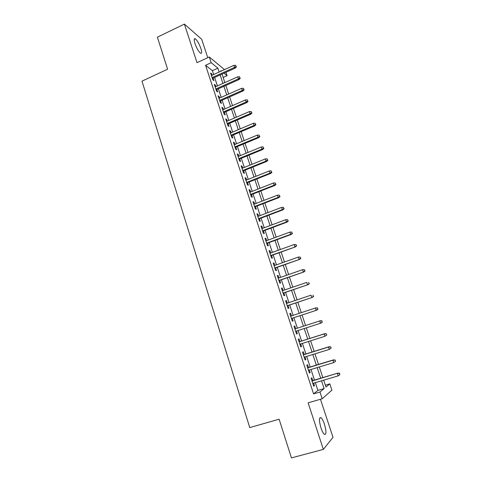 <?xml version="1.0" encoding="UTF-8"?>
<svg xmlns="http://www.w3.org/2000/svg" width="482" height="482" viewBox="0 0 482 482"><rect width="100%" height="100%" fill="white"/><g stroke="black" fill="none" stroke-linecap="round" stroke-linejoin="round"><path stroke-width="0.72" d="M324.428 424.148C323.302 420.834 322.169 418.683 321.03 417.695C318.976 417.183 318.951 420.581 320.964 427.889C322.097 431.215 323.229 433.378 324.368 434.372C326.441 434.824 326.459 431.414 324.428 424.148M200.861 48.471C199.084 43.591 197.204 40.349 195.228 38.753C193.945 38.271 193.86 39.861 194.969 43.531C196.764 48.447 198.638 51.694 200.602 53.267C201.898 53.743 201.982 52.146 200.861 48.471M325.374 385.172L329.815 383.865L331.905 390.143L322.205 398.759L319.976 392.011L324.133 388.57L321.554 380.804M207.766 57.683L201.681 39.241L184.395 24.1L157.391 37.18L167.597 69.203L141.985 81.157L249.76 427.588L279.12 419.207L291.447 457.9L323.35 449.399L333.014 437.319L320.458 399.265M225.962 72.306L227.082 75.68L224.022 73.18M223.154 77.451L227.082 75.68M312.782 380.581L311.866 377.792L311.125 378.304L313.734 386.215L314.457 385.666L313.631 383.154M308.474 367.495L307.558 364.729L306.805 365.175L309.396 373.038L310.137 372.556L309.299 370.001M304.184 354.487L303.28 351.746L302.509 352.131L305.082 359.946L305.847 359.524L304.992 356.933M299.925 341.557L299.033 338.846L298.238 339.165L300.798 346.938L301.575 346.576L300.708 343.943M295.689 328.712L294.803 326.025L293.996 326.284L296.538 334.008L297.34 333.707L296.454 331.038M291.471 315.909L290.604 313.282L289.778 313.481L292.309 321.157L293.122 320.922L292.237 318.234M287.272 303.172L286.435 300.617L285.591 300.756L288.097 308.384L288.935 308.209L288.049 305.534M283.103 290.513L282.283 288.031L281.422 288.109L283.922 295.689L284.772 295.574L283.892 292.905M278.958 277.933L278.162 275.517L277.283 275.541L279.765 283.073L280.632 283.018L279.753 280.355M274.836 265.425L274.059 263.082L273.167 263.045L275.638 270.535L276.517 270.535L275.644 267.884M270.739 252.996L269.986 250.724L269.083 250.628L271.529 258.069L272.432 258.129L271.559 255.484M266.667 240.645L265.937 238.433L265.016 238.289L267.45 245.681L268.366 245.802L267.498 243.163M262.624 228.366L261.913 226.227L260.973 226.016L263.395 233.372L264.329 233.541L263.461 230.914M258.599 216.159L257.912 214.086L256.96 213.821L259.364 221.13L260.31 221.358L259.449 218.738M254.598 204.031L253.936 202.018L252.966 201.705L255.358 208.965L256.322 209.248L255.46 206.633M250.628 191.969L249.983 190.022L249.001 189.655L251.375 196.873L252.351 197.21L251.496 194.601M246.676 179.985L246.055 178.099L245.055 177.677L247.417 184.853L248.411 185.245L247.555 182.642M242.747 168.067L242.151 166.248L241.133 165.772L243.482 172.905L244.488 173.351L243.633 170.755M238.843 156.222L238.265 154.463L237.234 153.939L239.572 161.03L240.59 161.524L239.741 158.933M234.963 144.443L234.403 142.75L233.36 142.172L235.68 149.221L236.716 149.769L235.867 147.185M231.107 132.737L230.571 131.104L229.51 130.471L231.818 137.484L232.866 138.081L232.017 135.508M227.269 121.103L226.751 119.524L225.678 118.849L227.974 125.814L229.04 126.465L228.191 123.898M223.461 109.535L222.961 108.016L221.871 107.287L224.154 114.216L225.233 114.915L224.389 112.354M219.672 98.033L219.19 96.575L218.087 95.797L220.358 102.684L221.449 103.431L220.605 100.877M215.9 86.597L215.436 85.194L214.327 84.368L216.581 91.219L217.683 92.014L216.846 89.465M213.665 74.541L212.387 70.667L205.567 65.281L313.577 393.878L317.897 390.396L315.342 382.648M314.493 380.075L310.998 369.489M310.167 366.977L306.685 356.409M305.877 353.963L302.395 343.413M301.605 341.027L298.129 330.495M297.364 328.17L293.906 317.686M293.134 315.355L289.712 304.979M288.929 302.612L285.543 292.345M284.748 289.947L281.398 279.783M280.596 277.355L277.277 267.305M276.469 264.847L273.186 254.9M272.36 252.411L269.113 242.567M268.281 240.048L265.07 230.312M264.232 227.763L261.051 218.129M260.202 215.55L257.051 206.019M256.195 203.41L253.08 193.981M252.213 191.348L249.134 182.015M248.254 179.352L245.205 170.122M244.32 167.429L241.307 158.295M240.41 155.578L237.427 146.54M236.517 143.793L233.571 134.852M232.655 132.08L229.733 123.235M228.811 120.44L225.925 111.685M224.992 108.866L222.136 100.202M221.196 97.358L218.37 88.784M217.418 85.916L214.623 77.439M212.152 75.228L211.712 73.885L210.586 73.011L212.827 79.819L213.948 80.663L213.11 78.12M322.205 398.759L308.131 402.825L323.35 449.399M313.577 393.878L319.976 392.011M205.567 65.281L211.182 62.696L209.296 56.978L224.485 69.625M184.395 24.1L196.999 62.672L209.296 56.978M323.705 380.165L325.989 387.028L329.815 383.865M221.389 71.029L220.883 70.613L221.069 71.179M222.033 74.083L224.859 82.579M225.817 85.459L228.667 94.05M229.619 96.906L232.499 105.588M233.439 108.42L236.355 117.198M237.289 120L240.235 128.869M241.157 131.646L244.133 140.617M245.049 143.365L248.061 152.426M248.965 155.15L252.008 164.314M252.905 167.007L255.978 176.267M256.864 178.936L259.973 188.293M260.852 190.938L263.991 200.398M264.859 203.006L268.034 212.568M268.896 215.153L272.107 224.817M272.957 227.371L276.198 237.138M277.036 239.662L280.313 249.531M281.145 252.026L284.458 262.003M285.278 264.467L288.628 274.553M289.435 276.987L292.821 287.182M293.616 289.58L297.039 299.882M297.828 302.256L301.286 312.667M302.063 315.005L305.558 325.519M306.329 327.85L309.842 338.412M310.637 340.804L314.15 351.384M314.963 353.842L318.488 364.44M319.325 366.959L322.85 377.581M219.165 72.041L217.876 68.161L211.182 62.696M320.699 378.219L317.18 367.609M316.349 365.097L312.836 354.505M312.023 352.047L308.516 341.479M307.721 339.087L304.22 328.531M303.449 326.2L299.967 315.692M299.189 313.354L295.737 302.955M294.954 300.587L291.538 290.291M290.742 287.893L287.368 277.71M286.561 275.276L283.217 265.196M282.404 262.738L279.096 252.767M278.271 250.272L274.999 240.41M274.162 237.885L270.926 228.125M270.077 225.576L266.877 215.918M266.022 213.339L262.853 203.784M261.985 201.175L258.852 191.722M257.978 189.083L254.876 179.732M253.99 177.063L250.923 167.808M250.031 165.115L246.995 155.963M246.091 153.24L243.091 144.184M242.175 141.431L239.205 132.472M238.283 129.694L235.343 120.831M234.415 118.03L231.505 109.257M230.571 106.432L227.691 97.756M226.745 94.9L223.901 86.314M222.943 83.44L220.129 74.945M212.387 70.667L217.876 68.161M317.897 390.396L324.133 388.57M210.983 74.216L211.712 73.885M214.707 85.525L215.436 85.194M218.448 96.9L219.19 96.575M222.22 108.342L222.961 108.016M226.01 119.843L226.751 119.524M229.818 131.417L230.571 131.104M233.656 143.064L234.403 142.75M237.512 154.776L238.265 154.463M241.392 166.555L242.151 166.248M245.296 178.406L246.055 178.099M249.218 190.324L249.983 190.022M253.171 202.313L253.936 202.018M257.141 214.382L257.912 214.086M261.142 226.516L261.913 226.227M265.16 238.723L265.937 238.433M269.203 251.008L269.986 250.724M273.276 263.365L274.059 263.082M277.367 275.794L278.162 275.517M281.488 288.302L282.283 288.031M285.633 300.889L286.435 300.617M289.803 313.547L290.604 313.282M293.996 326.29L294.803 326.025M296.526 333.972L297.34 333.707M300.762 346.835L301.575 346.576M305.028 359.777L305.847 359.524M309.317 372.803L310.137 372.556M313.631 385.913L314.457 385.666M212.375 78.452L235.306 68.07L234.559 67.42L212.098 77.602M236.047 66.438L235.662 65.293L236.047 66.438L234.559 67.42L233.866 65.359L211.423 75.56M235.306 68.07L236.457 66.805M235.662 65.293L233.866 65.359M216.111 89.797L239.144 79.506L238.415 78.885L215.84 88.977M239.903 77.897L239.518 76.752L239.903 77.897L238.415 78.885L237.716 76.819L215.165 86.923M239.144 79.506L240.307 78.247M239.518 76.752L237.716 76.819M219.87 101.202L243.012 91.002L242.289 90.417L219.611 100.419M243.784 89.429L243.392 88.272L243.784 89.429L242.289 90.417L241.59 88.339L218.93 98.358M243.012 91.002L244.181 89.754M243.392 88.272L241.59 88.339M223.648 112.674L246.898 102.57L246.188 102.021L223.401 111.932M247.688 101.027L247.296 99.864L247.688 101.027L246.188 102.021L245.483 99.931L222.72 109.854M246.898 102.57L248.079 101.334M247.296 99.864L245.483 99.931M227.45 124.217L250.809 114.204L250.104 113.692L227.215 123.513M251.61 112.692L251.218 111.523L251.61 112.692L250.104 113.692L249.399 111.589L226.528 121.422M250.809 114.204L251.996 112.981M251.218 111.523L249.399 111.589M231.27 135.822L254.743 125.91L254.05 125.434L231.053 135.159M255.556 124.428L255.165 123.253L255.556 124.428L254.05 125.434L253.339 123.314L230.36 133.056M254.743 125.91L255.942 124.693M255.165 123.253L253.339 123.314M235.114 147.498L258.701 137.683L258.021 137.243L234.909 146.871M259.533 136.237L259.129 135.05L259.533 136.237L258.021 137.243L257.304 135.117L234.216 144.757M258.701 137.683L259.906 136.484M259.129 135.05L257.304 135.117M238.982 159.247L262.678 149.528L262.009 149.125L238.789 158.656M263.527 148.113L263.124 146.926L263.527 148.113L262.009 149.125L261.292 146.986L238.09 156.53M262.678 149.528L263.895 148.335M263.124 146.926L261.292 146.986M242.874 171.062L266.685 161.44L266.028 161.078L242.693 170.514M267.546 160.06L267.142 158.861L267.546 160.06L266.028 161.078L265.305 158.921L241.988 168.375M266.685 161.44L267.908 160.265M267.142 158.861L265.305 158.921M246.79 182.949L270.715 173.43L270.065 173.104L246.621 182.437M271.589 172.08L271.185 170.875L271.589 172.08L270.065 173.104L269.336 170.935L245.916 180.286M270.715 173.43L271.944 172.261M271.185 170.875L269.336 170.935M250.724 194.903L274.764 185.486L274.131 185.202L250.574 194.433M275.656 184.172L275.252 182.961L275.656 184.172L274.131 185.202L273.396 183.021L249.863 192.27M274.764 185.486L276.011 184.335M275.252 182.961L273.396 183.021M254.689 206.929L278.843 197.62L278.222 197.373L254.55 206.507M279.753 196.343L279.343 195.12L279.753 196.343L278.222 197.373L277.481 195.18L253.833 204.326M278.843 197.62L280.096 196.481M279.343 195.12L277.481 195.18M258.671 219.027L282.946 209.827L282.332 209.622L258.545 218.647M283.868 208.579L283.458 207.356L283.868 208.579L282.332 209.622L281.59 207.411L257.828 216.454M282.946 209.827L284.205 208.694M283.458 207.356L281.59 207.411M262.684 231.203L287.073 222.106L286.471 221.943L262.57 230.86M288.013 220.895L287.597 219.659L288.013 220.895L286.471 221.943L285.724 219.72L261.847 228.655M287.073 222.106L288.344 220.991M287.597 219.659L285.724 219.72M266.715 243.446L291.224 234.457L290.64 234.336L266.618 243.151M292.182 233.288L291.761 232.041L292.182 233.288L290.64 234.336L289.887 232.101L265.889 240.934M291.224 234.457L292.502 233.354M291.761 232.041L289.887 232.101M270.77 255.767L295.406 246.886L270.691 255.514M296.376 245.754L295.954 244.501L296.376 245.754L294.827 246.808L294.074 244.555L269.956 253.279M295.406 246.886L296.689 245.802M295.954 244.501L294.074 244.555M274.854 268.161L299.605 259.394L274.782 267.95M300.593 258.298L300.172 257.039L300.593 258.298L299.045 259.352L298.28 257.093L274.047 265.709M299.605 259.394L300.907 258.316M300.172 257.039L298.28 257.093M278.964 280.632L303.835 271.975L278.909 280.464M304.841 270.914L304.413 269.649L304.841 270.914L303.286 271.981L302.521 269.703L278.162 278.204M303.835 271.975L305.142 270.914M304.413 269.649L302.521 269.703M283.091 293.177L308.088 284.639L283.055 293.056M309.113 283.615L308.685 282.338L309.113 283.615L307.552 284.681L306.781 282.392L282.307 290.785M308.088 284.639L309.408 283.591M287.248 305.799L312.372 297.376L287.224 305.727M313.408 296.394L312.981 295.111L313.408 296.394L311.848 297.466L311.071 295.159L286.471 303.437M312.372 297.376L313.698 296.346M291.435 318.5L316.68 310.197L291.423 318.469M317.734 309.245L317.301 307.956L317.734 309.245L316.168 310.33L315.391 308.01L290.664 316.174M317.301 307.956L315.903 307.884L317.584 307.89M316.68 310.197L318.018 309.173M322.362 322.084L321.651 320.885L322.362 322.084L321.018 323.091L295.647 331.297M322.09 322.187L320.518 323.271L319.735 320.934L320.235 320.765L294.882 328.977M321.651 320.885L319.735 320.934L294.888 328.983M321.928 320.795L320.235 320.765M326.736 335.08L326.296 333.779L326.736 335.08L324.892 336.297L299.894 344.202M326.471 335.201L324.892 336.297L324.103 333.948L324.591 333.731L299.111 341.816M326.031 333.899L324.103 333.948L299.129 341.871M326.296 333.779L324.591 333.731M331.134 348.155L330.694 346.841L331.134 348.155L329.296 349.402L304.172 357.186M330.875 348.305L329.296 349.402L328.501 347.034L328.977 346.775L303.371 354.74M330.435 346.992L328.501 347.034L303.401 354.842M330.694 346.841L328.977 346.775M335.562 361.313L335.117 359.994L335.562 361.313L333.725 362.591L308.474 370.254M335.309 361.488L333.725 362.591L332.923 360.211L333.387 359.903L307.649 367.742M334.863 360.162L332.923 360.211L307.703 367.893M335.117 359.994L333.387 359.903M339.328 373.423L339.774 374.755L339.569 373.225L337.382 373.466L338.183 375.864L312.806 383.401M312.023 381.027L337.828 373.11L311.962 380.828M339.569 373.225L337.828 373.11M338.183 375.864L339.774 374.755M321.03 417.695L319.687 418.069M195.228 38.753L194.234 39.229"/></g></svg>
